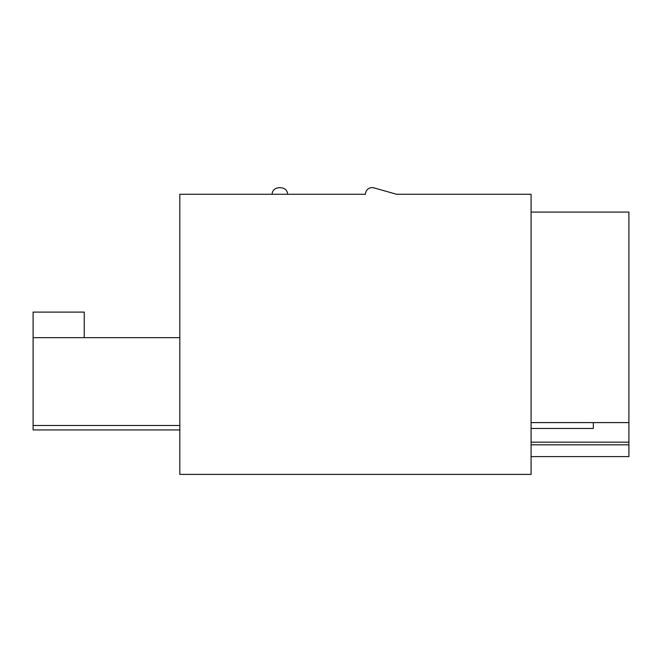 <?xml version="1.0" encoding="UTF-8"?>
<svg xmlns="http://www.w3.org/2000/svg" width="662" height="662" viewBox="0 0 662 662"><rect width="100%" height="100%" fill="white"/><g stroke="black" fill="none" stroke-linecap="round" stroke-linejoin="round"><path stroke-width="0.99" d="M593.326 422.596L593.326 428.488L531.081 428.488M531.081 212.063L628.9 212.063L628.9 422.596L531.081 422.596M628.9 422.596L628.9 444.823L531.081 444.823M628.9 442.158L531.081 442.158M628.9 444.823L628.9 456.606L531.081 456.606M179.824 429.928L33.1 429.928L33.1 312.1L84.231 312.1L84.231 337.67M33.1 337.67L179.824 337.67M179.824 474.389L531.081 474.389L531.081 194.28L396.579 194.28L373.947 187.859A6.67 6.67 0 0 0 365.457 194.28L179.824 194.28L179.824 474.389M33.1 425.484L179.824 425.484M272.09 194.28C272.413 190.093 275.011 187.867 279.869 187.611C284.726 187.867 287.325 190.093 287.647 194.28C287.325 190.093 284.726 187.867 279.869 187.611C275.011 187.867 272.413 190.093 272.09 194.28C272.413 190.093 275.011 187.867 279.869 187.611C284.726 187.867 287.325 190.093 287.647 194.28C287.325 190.093 284.726 187.867 279.869 187.611C275.011 187.867 272.413 190.093 272.09 194.28C272.413 190.093 275.011 187.867 279.869 187.611C284.726 187.867 287.325 190.093 287.647 194.28C287.325 190.093 284.726 187.867 279.869 187.611C275.011 187.867 272.413 190.093 272.09 194.28"/></g></svg>

